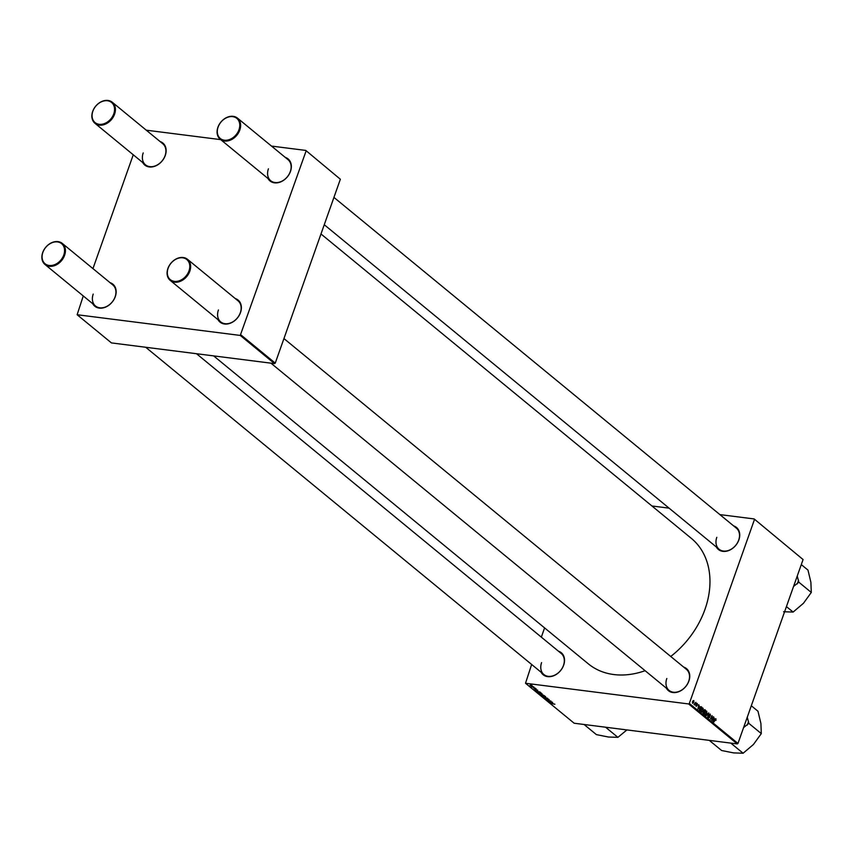 <?xml version="1.0" encoding="UTF-8"?>
<svg xmlns="http://www.w3.org/2000/svg" width="854" height="854" viewBox="0 0 854 854"><rect width="100%" height="100%" fill="white"/><g stroke="black" fill="none" stroke-linecap="round" stroke-linejoin="round"><path stroke-width="1.28" d="M733.65 525.925A14.251 10.814 129.4 0 1 738.87 539.92A14.251 10.814 129.4 0 1 727.864 550.851A14.251 10.814 129.4 0 1 716.346 546.998M716.805 537.337A13.632 10.344 -50.6 0 0 719.089 549.25A13.632 10.344 -50.6 0 0 738.689 540.112A13.632 10.344 -50.6 0 0 736.404 528.188L333.935 197.402M683.67 667.091A14.251 10.814 129.4 0 1 688.879 681.076A14.251 10.814 129.4 0 1 677.873 692.018A14.251 10.814 129.4 0 1 666.355 688.153M666.814 678.492A13.632 10.344 -50.6 0 0 669.098 690.416A13.632 10.344 -50.6 0 0 688.698 681.268A13.632 10.344 -50.6 0 0 686.413 669.355L283.944 338.568M558.441 651.196A14.251 10.814 129.4 0 1 563.661 665.191A14.251 10.814 129.4 0 1 552.655 676.122A14.251 10.814 129.4 0 1 541.126 672.269M541.596 662.608A13.632 10.344 -50.6 0 0 543.881 674.521A13.632 10.344 -50.6 0 0 563.48 665.383A13.632 10.344 -50.6 0 0 561.195 653.459L196.495 353.716M320.976 233.964L691.366 538.394A81.173 61.595 129.4 0 1 704.977 609.372A81.173 61.595 129.4 0 1 670.732 656.47M645.112 670.7A81.173 61.595 129.4 0 1 588.289 663.814L213.639 355.894M110.059 282.674A14.251 10.814 129.4 0 1 115.279 296.669A14.251 10.814 129.4 0 1 104.273 307.6A14.251 10.814 129.4 0 1 92.744 303.746M93.214 294.075A13.632 10.344 -50.6 0 0 95.499 305.999A13.632 10.344 -50.6 0 0 115.098 296.861A13.632 10.344 -50.6 0 0 112.813 284.937L62.299 243.422A13.632 10.344 129.4 0 1 64.584 255.346A13.632 10.344 129.4 0 1 44.984 264.484A13.632 10.344 129.4 0 1 42.7 252.56A13.632 10.344 129.4 0 1 62.299 243.422M235.288 298.569A14.251 10.814 129.4 0 1 240.508 312.553A14.251 10.814 129.4 0 1 229.491 323.495A14.251 10.814 129.4 0 1 217.973 319.631M218.432 309.97A13.632 10.344 -50.6 0 0 220.716 321.894A13.632 10.344 -50.6 0 0 240.316 312.745A13.632 10.344 -50.6 0 0 238.031 300.832L187.517 259.317A13.632 10.344 129.4 0 1 189.802 271.23A13.632 10.344 129.4 0 1 170.213 280.379A13.632 10.344 129.4 0 1 167.918 268.455A13.632 10.344 129.4 0 1 187.517 259.317M285.268 157.403A14.251 10.814 129.4 0 1 290.488 171.398A14.251 10.814 129.4 0 1 279.482 182.329A14.251 10.814 129.4 0 1 267.964 178.475M268.423 168.804A13.632 10.344 -50.6 0 0 270.707 180.728A13.632 10.344 -50.6 0 0 290.307 171.59A13.632 10.344 -50.6 0 0 288.022 159.666L237.508 118.151A13.632 10.344 129.4 0 1 239.793 130.075A13.632 10.344 129.4 0 1 220.193 139.213A13.632 10.344 129.4 0 1 217.909 127.289A13.632 10.344 129.4 0 1 237.508 118.151M160.05 141.518A14.251 10.814 129.4 0 1 165.27 155.503A14.251 10.814 129.4 0 1 154.264 166.434A14.251 10.814 129.4 0 1 142.735 162.58M143.205 152.919A13.632 10.344 -50.6 0 0 145.49 164.833A13.632 10.344 -50.6 0 0 165.078 155.695A13.632 10.344 -50.6 0 0 162.794 143.771L112.29 102.256A13.632 10.344 129.4 0 1 114.575 114.18A13.632 10.344 129.4 0 1 94.975 123.318A13.632 10.344 129.4 0 1 92.691 111.404A13.632 10.344 129.4 0 1 112.29 102.256M651.933 505.974L669.088 508.151M719.869 514.599L754.146 518.944L803.08 559.551L754.146 518.944M701.347 709.706L703.109 708.201L703.258 710.517L702.34 712.012L701.486 712.065L701.347 709.706M701.315 711.873L702.34 712.012L701.486 712.065M699.458 706.653L697.953 709.098L698.764 704.699L699.458 706.653L698.615 706.546M715.599 718.748L715.994 720.37L715.823 719.239L713.784 722.11L715.994 718.801L715.076 719.452M715.823 719.239L714.958 719.698M709.151 714.659L710.24 714.061L710.443 715.951L710.069 714.51L709.386 714.809L709.631 717.424L708.649 717.958L708.446 716.218L708.82 717.509L709.396 717.253L709.151 714.659M710.069 714.51L709.108 714.766M709.343 717.381L708.649 717.958M708.34 717.445L709.396 717.253M706.109 715.801L708.745 712.898L707.688 717.093L708.361 713.314L706.109 715.801M704.977 712.684L706.738 711.19L706.888 713.496L705.97 714.99L705.116 715.054L704.977 712.684M704.945 714.862L705.97 714.99L705.116 715.054M531.647 664.465L525.509 683.253L688.634 703.952L689.327 703.45L737.973 743.439L803.08 559.551M689.327 703.45L754.445 519.574M703.717 710.347L704.785 709.642L705.66 710.357L703.899 713.987L703.055 713.207L703.717 710.347M714.403 718.929L712.887 721.374L713.709 716.976L714.403 718.929L713.549 718.822M712.172 718.801L713.474 716.794L711.713 720.413L712.033 716.367L710.314 719.26L712.076 715.641L712.172 718.801M696.832 703.397L697.537 704.87L696.747 703.995L696.917 705.884L696.159 706.301L695.946 705.02L696.672 705.756L696.512 703.845L697.334 703.461L696.512 703.845M697.195 703.803L696.469 703.963M695.893 705.906L696.672 705.756M700.995 706.653L702.031 707.379L700.269 710.998L699.469 710.272L699.533 708.318L700.995 706.653M692.466 701.732L693.79 700.547L693.928 702.127L692.573 703.354L692.466 701.732M694.088 704.144L695.903 702.351L694.622 704.977L694.665 704.251L694.067 704.582M539.034 692.626L542.012 693.672L541.255 694.099L538.404 692.594M542.012 693.672L541.308 693.928M537.764 690.875L534.455 689.915L537.636 690.107L536.995 690.235L537.764 690.875M554.897 704.262L550.798 703.344L554.716 704.134M547.435 698.839L549.143 699.533L548.642 699.938L547.692 699.031L546.944 699.565L545.407 698.946L546.976 698.839M547.446 699.447L547.211 698.818M542.888 696.843L547.617 698.305L544.468 698.145L546.934 698.092L542.888 696.843M542.664 695.615L545.642 696.65L544.884 697.077L542.034 695.572M545.642 696.65L544.937 696.917M531.028 685.015L531.807 685.314L531.028 685.015M525.509 683.253L574.155 723.231L737.269 743.93L688.634 703.952M541.874 694.612L544.532 695.775L540.678 695.028L539.877 694.323L541.553 694.409M552.709 703.152L549.4 702.191L552.581 702.383L551.93 702.511L552.709 703.152M549.762 701.55L552.357 702.201L548.503 701.454L550.595 701.113L547.104 700.301L550.947 701.049L549.762 701.55M536.237 688.922L533.739 688.153L536.002 689.05M535.116 688.409L534.679 688.964L534.882 688.377M539.824 691.953L540.902 692.786L536.269 691.377L539.824 691.953M536.355 691.142L537.177 691.153M530.43 685.228L532.223 686.328L530.014 685.207M533.12 686.744L533.899 687.032L533.12 686.744M533.419 687.342L531.327 686.648L533.419 687.342M534.657 688.004L535.426 688.292L534.657 688.004M541.329 637.137L544.596 627.904M146.258 130.182L220.706 139.629M271.487 146.077L305.764 150.421L340.362 179.244L305.764 150.421M83.265 295.943L77.127 314.731L111.436 342.913L274.55 363.623L240.252 335.43L306.063 151.051M240.945 334.928L275.244 363.121L340.362 179.244M77.127 314.731L240.252 335.43M92.947 268.615L133.256 154.777M275.244 363.121L274.55 363.623M737.973 743.439L737.269 743.93M540.902 694.921L542.098 695.156L540.902 694.921M542.546 695.241L543.849 695.498L542.162 694.58L542.546 695.241M543.133 696.522L545.215 696.586L542.856 695.796L542.29 696.095L543.133 696.522M542.909 695.647L542.29 696.095M545.279 696.416L544.671 696.896M550.841 702.618L552.175 702.991L550.841 702.618M535.906 690.342L537.241 690.715L535.906 690.342M537.273 691.943L540.219 692.509L537.379 691.334L536.718 691.441L537.273 691.943M537.433 691.185L536.718 691.441M539.504 693.544L541.585 693.608L539.226 692.807L538.66 693.106L539.504 693.544M539.28 692.669L538.66 693.106M541.649 693.427L541.041 693.907M530.227 685.581L532.384 685.976L530.708 685.271M703.28 711.649L704.625 711.82L704.796 710.25L705.66 710.357M703.877 713.368L704.422 712.247L703.621 711.798L703.877 713.368L703.098 713.271M703.216 711.745L704.048 711.937M703.696 711.371L704.625 711.82M703.675 710.507L704.144 711.425M704.561 710.08L703.942 710.549L704.796 710.25M704.806 714.542L705.906 714.542L706.664 713.293L706.557 711.628L705.66 711.457M704.913 712.876L705.287 714.595L705.906 714.542M706.557 711.628L705.19 712.909M713.4 720.2L714.115 719.292L713.496 718.78L713.4 720.2M698.465 707.923L699.18 707.016L698.561 706.504L698.465 707.923M700.59 706.749L701.38 706.845M701.155 707.272L702.031 707.379M699.479 710.293L700.248 710.389L701.593 707.614L700.227 707.069M699.309 709.77L700.248 710.389M699.479 708.5L699.65 709.813M701.305 707.379L699.746 708.532M701.177 711.553L702.276 711.563L703.034 710.314L702.927 708.649L702.041 708.478M701.283 709.898L701.657 711.617L702.276 711.563M702.927 708.649L701.561 709.93M701.988 708.532L702.522 708.596M692.413 701.881L692.701 703.013L693.694 701.988L693.661 700.899L692.968 700.782M693.661 700.899L692.69 701.913M42.881 252.368A13.013 9.874 -50.6 0 0 49.158 265.466A13.013 9.874 -50.6 0 0 63.772 255.026A13.013 9.874 -50.6 0 0 57.496 241.928A13.013 9.874 -50.6 0 0 42.881 252.368M168.11 268.263A13.013 9.874 -50.6 0 0 174.387 281.361A13.013 9.874 -50.6 0 0 188.99 270.91A13.013 9.874 -50.6 0 0 182.724 257.812A13.013 9.874 -50.6 0 0 168.11 268.263M113.763 113.86A13.013 9.874 -50.6 0 0 107.487 100.761A13.013 9.874 -50.6 0 0 92.872 111.201A13.013 9.874 -50.6 0 0 99.149 124.3A13.013 9.874 -50.6 0 0 113.763 113.86M238.981 129.755A13.013 9.874 -50.6 0 0 232.715 116.656A13.013 9.874 -50.6 0 0 218.101 127.097A13.013 9.874 -50.6 0 0 224.367 140.195A13.013 9.874 -50.6 0 0 238.981 129.755M605.571 727.213L617.901 737.344L608.4 737.013L596.402 734.621L584.072 724.491M626.911 729.924L617.901 737.344M751.306 705.756L757.989 711.254L760.903 723.455L761.309 733.607L753.463 744.453L743.129 753.239L733.618 752.897L721.619 750.517L709.3 740.386M743.578 727.597L748.841 723.359L747.261 717.2M748.841 723.359L761.309 733.607M730.8 743.108L743.129 753.239M747.218 725.11A25.684 19.482 -50.6 0 0 748.542 721.363M801.298 564.601L807.98 570.088L810.884 582.289L811.3 592.452L803.454 603.287L793.11 612.072L783.609 611.742M786.427 606.586L793.11 612.072M793.569 586.431L798.832 582.193L811.3 592.452M798.832 582.193L797.241 576.044M797.209 583.944A25.684 19.482 -50.6 0 0 798.533 580.208M699.362 710.048L699.917 710.122M705.479 714.691L704.828 714.606M709.845 714.403L709.29 714.339M709.023 717.606L708.361 717.52M701.86 711.702L701.198 711.617M543.881 674.521L145.714 347.268M95.499 305.999L44.984 264.484M170.213 280.379L220.716 321.894M270.931 363.163L669.098 690.416M94.975 123.318L145.49 164.833M719.089 549.25L324.253 224.73M270.707 180.728L220.193 139.213"/></g></svg>
